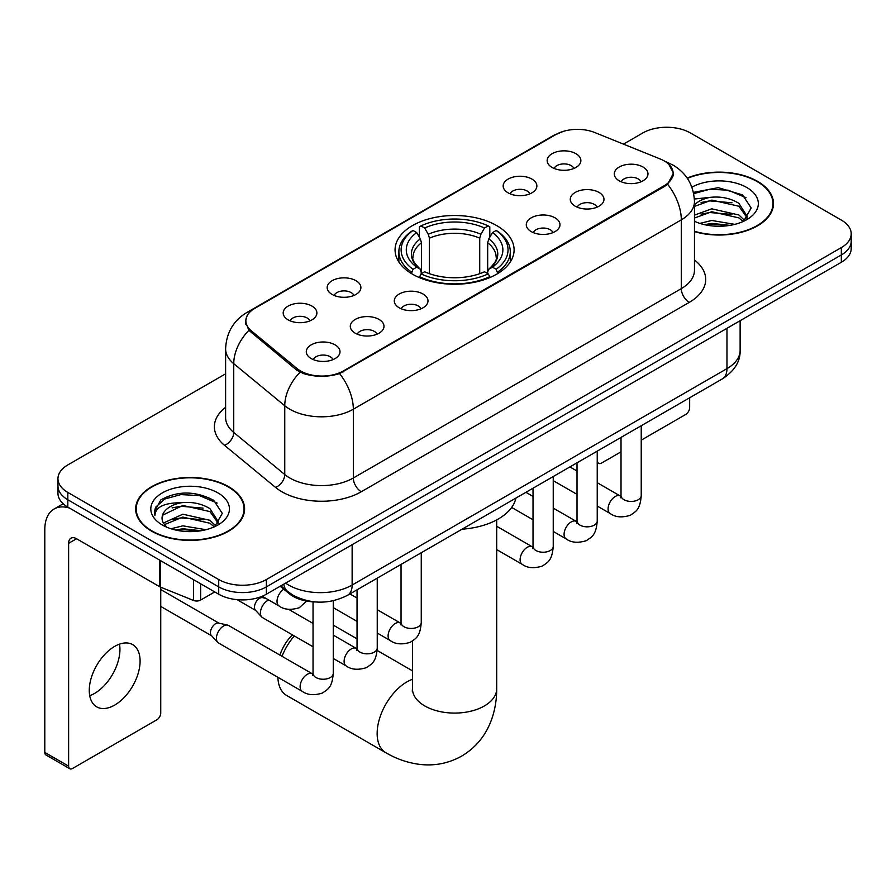 <?xml version="1.0" encoding="UTF-8"?>
<svg xmlns="http://www.w3.org/2000/svg" width="896" height="896" viewBox="0 0 896 896"><rect width="100%" height="100%" fill="white"/><g stroke="black" fill="none" stroke-linecap="round" stroke-linejoin="round"><path stroke-width="1.34" d="M496.675 225.579A59.528 34.362 0 0 0 431.805 218.131A59.528 34.362 0 0 0 395.058 249.883A59.528 34.362 0 0 0 412.496 274.187A59.528 34.362 0 0 0 477.355 281.635A59.528 34.362 0 0 0 514.102 249.883A59.528 34.362 0 0 0 496.675 225.579M508.11 192.842A16.845 9.722 180 0 1 504.762 190.098A16.845 9.722 180 0 1 510.339 178.013A16.845 9.722 180 0 1 531.933 179.088A16.845 9.722 180 0 1 535.27 190.098A16.845 9.722 180 0 1 508.11 192.842M529.883 193.861A10.102 5.835 0 0 0 527.162 191.016A10.102 5.835 0 0 0 517.205 189.538A10.102 5.835 0 0 0 510.16 193.861M332.125 294.448A16.845 9.722 180 0 1 328.776 291.704A16.845 9.722 180 0 1 334.365 279.608A16.845 9.722 180 0 1 355.947 280.694A16.845 9.722 180 0 1 359.296 291.704A16.845 9.722 180 0 1 332.125 294.448M353.898 295.456A10.102 5.835 0 0 0 351.187 292.611A10.102 5.835 0 0 0 341.219 291.133A10.102 5.835 0 0 0 334.174 295.456M288.131 319.85A16.845 9.722 180 0 1 284.782 317.094A16.845 9.722 180 0 1 290.36 305.01A16.845 9.722 180 0 1 311.954 306.096A16.845 9.722 180 0 1 315.291 317.094A16.845 9.722 180 0 1 288.131 319.85M309.904 320.858A10.102 5.835 0 0 0 307.182 318.013A10.102 5.835 0 0 0 297.226 316.534A10.102 5.835 0 0 0 290.181 320.858M552.104 167.451A16.845 9.722 180 0 1 548.755 164.696A16.845 9.722 180 0 1 554.344 152.611A16.845 9.722 180 0 1 575.926 153.686A16.845 9.722 180 0 1 579.275 164.696A16.845 9.722 180 0 1 552.104 167.451M573.877 168.459A10.102 5.835 0 0 0 571.166 165.614A10.102 5.835 0 0 0 561.198 164.136A10.102 5.835 0 0 0 554.154 168.459M575.21 206.192A16.845 9.722 180 0 1 571.872 203.437A16.845 9.722 180 0 1 577.45 191.352A16.845 9.722 180 0 1 599.032 192.438A16.845 9.722 180 0 1 602.381 203.437A16.845 9.722 180 0 1 575.21 206.192M596.982 207.2A10.102 5.835 0 0 0 594.272 204.355A10.102 5.835 0 0 0 584.315 202.877A10.102 5.835 0 0 0 577.259 207.2M531.216 231.594A16.845 9.722 180 0 1 527.878 228.838A16.845 9.722 180 0 1 533.456 216.754A16.845 9.722 180 0 1 555.038 217.84A16.845 9.722 180 0 1 558.387 228.838A16.845 9.722 180 0 1 531.216 231.594M552.989 232.602A10.102 5.835 0 0 0 550.278 229.757A10.102 5.835 0 0 0 540.322 228.278A10.102 5.835 0 0 0 533.266 232.602M399.224 307.787A16.845 9.722 180 0 1 395.886 305.043A16.845 9.722 180 0 1 401.464 292.947A16.845 9.722 180 0 1 423.058 294.034A16.845 9.722 180 0 1 426.395 305.043A16.845 9.722 180 0 1 399.224 307.787M420.997 308.806A10.102 5.835 0 0 0 418.286 305.962A10.102 5.835 0 0 0 408.33 304.483A10.102 5.835 0 0 0 401.285 308.806M355.23 333.189A16.845 9.722 180 0 1 351.893 330.445A16.845 9.722 180 0 1 357.47 318.349A16.845 9.722 180 0 1 379.053 319.435A16.845 9.722 180 0 1 382.402 330.445A16.845 9.722 180 0 1 355.23 333.189M377.003 334.197A10.102 5.835 0 0 0 374.293 331.363A10.102 5.835 0 0 0 364.336 329.885A10.102 5.835 0 0 0 357.28 334.197M311.237 358.59A16.845 9.722 180 0 1 307.899 355.846A16.845 9.722 180 0 1 313.477 343.75A16.845 9.722 180 0 1 335.059 344.837A16.845 9.722 180 0 1 338.408 355.846A16.845 9.722 180 0 1 311.237 358.59M333.01 359.598A10.102 5.835 0 0 0 330.299 356.765A10.102 5.835 0 0 0 320.342 355.286A10.102 5.835 0 0 0 313.286 359.598M619.203 180.79A16.845 9.722 180 0 1 615.866 178.035A16.845 9.722 180 0 1 621.443 165.95A16.845 9.722 180 0 1 643.037 167.037A16.845 9.722 180 0 1 646.374 178.035A16.845 9.722 180 0 1 619.203 180.79M640.976 181.798A10.102 5.835 0 0 0 638.266 178.954A10.102 5.835 0 0 0 628.309 177.475A10.102 5.835 0 0 0 621.264 181.798M660.184 158.973A30.318 17.506 180 0 1 664.238 160.933A30.318 17.506 180 0 1 673.12 173.32A30.318 17.506 180 0 1 664.238 185.696L343.403 370.933A30.318 17.506 180 0 1 297.114 368.592L251.328 330.837A30.318 17.506 180 0 1 245.851 320.79A30.318 17.506 180 0 1 254.733 308.414L555.957 134.501A30.318 17.506 180 0 1 594.798 132.541L660.184 158.973M315.717 601.966A33.69 19.454 180 0 1 289.206 593.678L280.19 586.242M694.467 231.65A54.466 31.45 0 0 0 773.506 203.582A54.466 31.45 0 0 0 757.546 181.339A54.466 31.45 0 0 0 687.176 178.069M228.648 486.696A54.466 31.45 0 0 0 169.288 479.886A54.466 31.45 0 0 0 135.654 508.939A54.466 31.45 0 0 0 151.614 531.171A54.466 31.45 0 0 0 210.974 537.992A54.466 31.45 0 0 0 244.597 508.939A54.466 31.45 0 0 0 228.648 486.696M136.226 511.773A54.466 31.45 0 0 0 136.035 512.602M668.774 164.282L673.512 173.13L667.576 184.229L664.63 186.368L339.595 373.598C327.566 377.216 315.549 377.216 303.531 373.598L296.722 370.149L248.898 330.322L245.448 321.586L247.005 316.008M225.613 373.822L67.827 464.923A33.69 19.454 0 0 0 57.96 478.677L57.96 493.349A33.69 19.454 0 0 0 67.827 507.102L218.714 594.216L218.714 586.88A33.69 19.454 0 0 0 266.37 586.88L841.333 254.934A33.69 19.454 0 0 0 851.2 241.17A33.69 19.454 0 0 1 841.333 254.934L266.37 586.88A33.69 19.454 0 0 1 218.714 586.88L67.827 499.766L218.714 586.88L218.714 579.544A33.69 19.454 0 0 0 266.37 579.544L841.333 247.598A33.69 19.454 0 0 0 851.2 233.834A33.69 19.454 0 0 0 841.333 220.08L690.446 132.966A33.69 19.454 0 0 0 642.79 132.966L623.459 144.133M57.96 486.013A33.69 19.454 0 0 0 67.827 499.766A33.69 19.454 0 0 1 57.96 486.013M57.96 478.677A33.69 19.454 0 0 0 67.827 492.43L218.714 579.544M244.227 512.602A54.466 31.45 0 0 0 244.037 511.773M773.136 207.245A54.466 31.45 0 0 0 772.946 206.405M218.714 594.216A33.69 19.454 0 0 0 266.37 594.216L841.333 262.27A33.69 19.454 0 0 0 851.2 248.506L851.2 233.834M694.467 231.28A53.906 31.125 0 0 0 772.946 203.582A53.906 31.125 0 0 0 757.154 181.574A53.906 31.125 0 0 0 687.389 178.382M699.866 223.395L711.771 220.483L734.843 224.358M704.525 224.672L711.771 223.395L730.005 225.366M694.467 215.13L711.771 208.835L738.886 214.973L744.666 220.483M694.467 218.042L711.771 211.747L738.886 217.885L743.154 221.491M694.389 199.002L710.203 197.355A28.078 16.206 0 0 0 694.467 204.893M710.203 197.355C720.978 196.235 730.531 198.218 738.886 203.325L747.107 216.261L746.917 218.4M694.467 206.405L711.771 200.099L738.886 206.237L747.018 217.717M694.467 220.707L695.666 221.827M694.467 221.29A39.312 22.691 0 0 0 746.827 219.621A39.312 22.691 0 0 0 746.827 187.533A39.312 22.691 0 0 0 691.891 187.163M743.624 221.278L751.184 207.995L742.56 194.914L718.267 187.656L693.448 192.382M693.706 193.626L709.766 189.246L728.302 190.21L746.032 197.691M701.086 202.496L709.766 200.894L731.998 202.765M701.086 214.144L709.766 212.531L731.998 214.413M705.264 224.84L709.766 224.179L729.579 225.434M597.229 460.622L597.531 460.802A5.611 3.237 120 0 0 598.696 463.366A5.611 3.237 120 0 0 601.496 463.086L621.018 451.83M641.234 440.149L685.675 414.49A5.611 3.237 120 0 0 689.651 407.613L689.651 397.779M597.531 460.802L597.531 450.968M152.006 530.947A53.906 31.125 0 0 0 210.762 537.69A53.906 31.125 0 0 0 244.037 508.939A53.906 31.125 0 0 0 228.245 486.931A53.906 31.125 0 0 0 169.501 480.178A53.906 31.125 0 0 0 136.226 508.939A53.906 31.125 0 0 0 152.006 530.947M170.957 528.752L182.862 525.84L205.946 529.715M175.616 530.029L182.862 528.752L201.107 530.734M163.386 523.051L182.862 514.192L209.978 520.33L215.757 525.84M164.36 524.642L182.862 517.104L209.978 523.242L214.256 526.859M214.726 526.646L222.286 513.352L213.662 500.282C195.182 490.739 177.565 490.627 160.798 499.946L154.325 511.806L154.941 515.614C155.31 507.08 164.091 502.779 181.294 502.723A28.078 16.206 0 0 0 162.053 518.112A28.078 16.206 0 0 0 163.419 523.096L166.768 527.184M181.294 502.723C192.069 501.592 201.634 503.574 209.978 508.682L218.21 521.618L218.008 523.757M162.053 518.426L163.005 514.976L182.862 505.456L209.978 511.594L218.12 523.074M217.93 492.89A39.312 22.691 0 0 0 162.333 492.89A39.312 22.691 0 0 0 162.333 524.989A39.312 22.691 0 0 0 217.93 524.989A39.312 22.691 0 0 0 217.93 492.89M154.336 512.075L155.557 507.282L164.819 498.982L180.869 494.603L199.394 495.578L217.123 503.048M172.178 507.864L180.869 506.251L203.09 508.133M172.178 519.501L180.869 517.899L203.09 519.781M176.366 530.197L180.869 529.547L200.682 530.802M279.933 655.122A30.89 17.83 -60 0 1 292.387 634.861M294.291 635.958A42.112 24.315 120 0 0 282.005 656.32M277.894 677.286A42.112 24.315 120 0 0 286.608 695.442L385.874 752.752A42.112 24.315 -60 0 1 379.422 718.995A42.112 24.315 -60 0 1 406.93 681.89A42.112 24.315 -60 0 1 412.462 679.291M411.421 273.549L413.022 269.293A53.458 30.867 0 0 1 413.022 230.474L416.696 232.59A48.294 27.877 0 0 0 416.696 267.176L420.325 269.237L421.501 273.571M421.501 271.802L421.501 242.771L420.325 238.851L416.696 232.59M419.362 237.194L419.362 226.8L420.963 225.893A53.458 30.867 0 0 1 488.208 225.893L484.523 228.01A48.294 27.877 0 0 0 424.637 228.01L428.266 234.259L429.442 238.179L429.442 273.694M479.73 273.694L479.73 238.179L480.894 234.259L484.523 228.01M462 529.211A61.768 35.661 0 0 0 515.906 498.098M419.362 276.64A55.709 32.166 0 0 0 489.798 276.64L488.208 273.885A53.458 30.867 0 0 1 420.963 273.885L419.362 277.592M489.798 277.592L489.798 276.64M413.022 230.474L411.421 231.381A55.709 32.166 0 0 0 398.877 251.72A55.709 32.166 0 0 0 411.421 272.048M488.208 225.893L489.798 226.8L489.798 237.194M420.963 273.885L424.637 271.757A48.294 27.877 0 0 0 484.523 271.757L488.208 273.885M416.696 267.176L413.022 269.293M424.637 228.01L420.963 225.893M420.325 238.851A43.198 24.942 0 0 0 420.325 269.237L420.526 269.371C414.389 263.435 411.891 259.403 413.022 257.286A41.552 23.99 0 0 1 421.501 242.771M497.739 272.048A55.709 32.166 0 0 0 510.283 251.72A55.709 32.166 0 0 0 497.739 231.381L496.149 230.474A53.458 30.867 0 0 1 496.149 269.293L497.739 273.549M496.149 269.293L492.464 267.176A48.294 27.877 0 0 0 492.464 232.59L496.149 230.474M492.464 232.59L488.835 238.851L487.67 242.771L487.67 271.802L488.835 269.237L492.464 267.176M487.67 242.771A41.552 23.99 0 0 1 496.138 257.286C497.269 259.426 494.771 263.446 488.634 269.371L488.835 269.237A43.198 24.942 0 0 0 488.835 238.851M487.67 273.571L487.67 271.802M313.04 622.037A42.112 24.315 120 0 0 311.606 622.608M313.04 646.778L262.506 617.602A10.102 5.835 -60 0 1 261.688 616.952A10.102 5.835 -60 0 1 260.411 612.976A10.102 5.835 -60 0 1 267.557 600.589A10.102 5.835 -60 0 1 268.744 600.018M261.688 616.952L255.382 610.109A7.302 4.211 -60 0 1 254.453 607.242A7.302 4.211 -60 0 1 259.616 598.304A7.302 4.211 -60 0 1 262.562 597.666L266.022 598.45M333.256 600.746L333.256 673.4C332.114 687.658 328.003 689.181 322.347 693.067C314.003 695.654 307.294 695.072 302.21 691.331L218.512 643.003A10.102 5.835 -60 0 1 217.694 642.342A10.102 5.835 -60 0 1 216.418 638.378A10.102 5.835 -60 0 1 223.563 625.99A10.102 5.835 -60 0 1 227.64 625.117A10.102 5.835 -60 0 1 228.614 625.498L313.006 674.184M217.694 642.342L211.389 635.51A7.302 4.211 -60 0 1 210.459 632.643A7.302 4.211 -60 0 1 215.622 623.706A7.302 4.211 -60 0 1 218.568 623.067L227.64 625.117M119.482 644.157A35.941 20.754 -60 0 1 94.528 693.448A35.941 20.754 -60 0 1 89.734 695.688M114.688 705.085A35.941 20.754 120 0 0 138.163 673.411A35.941 20.754 120 0 0 132.653 644.616A35.941 20.754 120 0 0 114.688 646.397A35.941 20.754 120 0 0 91.202 678.07A35.941 20.754 120 0 0 96.712 706.866A35.941 20.754 120 0 0 114.688 705.085M200.648 583.789L200.648 600.062L214.749 591.92M69.507 508.077A44.923 25.939 -120 0 0 54.107 509.006A44.923 25.939 -120 0 0 44.8 529.57L44.8 752.405L68.622 766.158L68.622 543.323A11.234 6.485 60 0 1 70.952 538.182A11.234 6.485 60 0 1 76.563 538.742L159.6 586.678L159.6 560.09M68.622 766.158A5.611 3.237 120 0 0 69.787 768.723L45.965 754.97A5.611 3.237 -60 0 1 44.8 752.405M69.787 768.723A5.611 3.237 120 0 0 72.598 768.454L156.778 719.846A5.611 3.237 120 0 0 160.742 712.97L160.742 587.205M200.648 600.062A5.611 3.237 180 0 1 193.458 600.432L160.35 587.048A5.611 3.237 180 0 1 159.6 586.678M251.328 330.837L251.328 332.718M297.114 368.592L297.114 370.462M343.403 370.933L343.403 371.829M664.238 185.696L664.238 186.592M289.206 592.67L289.206 593.678M694.467 260.008A56.157 32.424 180 0 1 689.248 302.389L361.267 491.747A11.234 6.485 60 0 1 353.326 477.994L681.307 288.624A44.923 25.939 0 0 0 694.467 270.29L694.467 201.51A44.923 25.939 180 0 1 681.307 219.856A39.312 22.691 -120 0 0 667.576 184.229M361.267 491.747A56.157 32.424 180 0 1 281.848 491.747A56.157 32.424 180 0 1 275.565 487.413L224.538 445.346A56.157 32.424 180 0 1 225.613 407.299M289.8 477.994A44.923 25.939 0 0 0 353.326 477.994L353.326 409.214A44.923 25.939 180 0 1 289.8 409.214A44.923 25.939 180 0 1 284.76 405.754L233.744 363.675A44.923 25.939 180 0 1 225.613 348.802L225.613 417.581A44.923 25.939 0 0 0 233.744 432.454L284.76 474.522A44.923 25.939 0 0 0 289.8 477.994M694.467 201.51C693.706 185.36 686.605 173.253 673.165 165.178L667.498 162.411A39.312 18.413 112 0 0 665.829 161.93M339.595 373.598A39.312 22.691 60 0 1 353.326 409.214L681.307 219.856L681.307 288.624A11.234 6.485 60 0 0 689.248 302.389M251.149 310.901A39.312 22.691 -120 0 0 246.915 312.469C233.475 320.544 226.374 332.651 225.613 348.802M246.915 312.469L553.056 135.722A39.312 22.691 60 0 1 556.035 134.456M248.898 330.322A39.312 26.286 129.5 0 0 233.744 363.675L233.744 432.454A11.234 7.515 -50.5 0 1 224.538 445.346M300.07 372.232A39.312 26.286 129.5 0 0 284.76 405.754L284.76 474.522A11.234 7.515 -50.5 0 1 275.565 487.413M266.37 579.544L266.37 594.216M841.333 247.598L841.333 262.27M67.827 492.43L67.827 507.102M285.589 583.117A44.923 25.939 0 0 0 288.602 585.043A44.923 25.939 0 0 0 352.139 585.043L726.97 368.637A44.923 25.939 0 0 0 740.13 350.302C740.466 361.446 734.518 370.989 722.322 378.918L347.48 595.336A22.467 12.97 60 0 0 352.139 585.043L352.139 544.701M726.97 328.294L726.97 368.637A22.467 12.97 60 0 1 722.322 378.918M283.763 584.17A22.467 15.019 129.5 0 0 287.683 591.472L280.862 585.85M496.698 519.893L496.698 688.766A42.112 24.315 180 0 1 484.366 705.958A42.112 24.315 180 0 1 424.805 705.958A42.112 24.315 180 0 1 412.462 688.766L412.272 691.174M479.73 238.179A41.552 23.99 0 0 0 429.442 238.179M480.894 234.259A43.198 24.942 0 0 0 428.266 234.259M641.234 425.734L641.234 495.6A10.102 5.835 180 0 1 637.806 499.979A10.102 5.835 180 0 1 623.974 499.722A10.102 5.835 180 0 1 621.018 495.6L620.693 497.784L621.589 497.034M641.234 495.6C640.08 509.846 635.97 511.37 630.325 515.267C621.97 517.854 615.261 517.272 610.187 513.52A10.102 5.835 -60 0 1 608.63 505.422A10.102 5.835 -60 0 1 615.238 496.518A10.102 5.835 -60 0 1 615.686 496.272A10.102 5.835 -60 0 1 620.29 496.014L620.984 496.384M597.229 451.136L597.229 521.002A10.102 5.835 180 0 1 593.813 525.381A10.102 5.835 180 0 1 579.981 525.123A10.102 5.835 180 0 1 577.013 521.002L576.688 523.186L577.595 522.435M597.229 521.002C596.086 535.248 591.976 536.771 586.331 540.669C577.976 543.256 571.267 542.674 566.182 538.922A10.102 5.835 -60 0 1 564.637 530.824A10.102 5.835 -60 0 1 571.245 521.92A10.102 5.835 -60 0 1 571.693 521.674A10.102 5.835 -60 0 1 576.296 521.416L576.99 521.774M553.235 476.538L553.235 546.403A10.102 5.835 180 0 1 549.808 550.771A10.102 5.835 180 0 1 535.976 550.525A10.102 5.835 180 0 1 533.019 546.403L532.694 548.587L533.602 547.837M553.235 546.403C552.093 560.65 547.982 562.173 542.326 566.07C533.982 568.646 527.274 568.075 522.189 564.323A10.102 5.835 -60 0 1 520.643 556.226A10.102 5.835 -60 0 1 527.24 547.322A10.102 5.835 -60 0 1 527.699 547.075A10.102 5.835 -60 0 1 532.302 546.818L532.986 547.176M421.254 552.742L421.254 622.597A10.102 5.835 180 0 1 417.827 626.976A10.102 5.835 180 0 1 403.995 626.73A10.102 5.835 180 0 1 401.038 622.597L400.714 624.781L401.61 624.042M421.254 622.597C420.101 636.854 415.99 638.378 410.346 642.275C401.99 644.851 395.282 644.269 390.208 640.528A10.102 5.835 -60 0 1 388.651 632.43A10.102 5.835 -60 0 1 395.259 623.515A10.102 5.835 -60 0 1 395.707 623.28A10.102 5.835 -60 0 1 400.31 623.022L401.005 623.381M377.25 578.144L377.25 647.998A10.102 5.835 180 0 1 373.834 652.378A10.102 5.835 180 0 1 360.002 652.131A10.102 5.835 180 0 1 357.034 647.998L356.709 650.182L357.616 649.443M377.25 647.998C376.107 662.256 371.997 663.779 366.352 667.666C357.997 670.253 351.288 669.67 346.203 665.93A10.102 5.835 -60 0 1 344.658 657.832A10.102 5.835 -60 0 1 351.266 648.917A10.102 5.835 -60 0 1 351.714 648.682A10.102 5.835 -60 0 1 356.317 648.424L357.011 648.782M333.256 673.4A10.102 5.835 180 0 1 329.829 677.779A10.102 5.835 180 0 1 315.997 677.533A10.102 5.835 180 0 1 313.04 673.4L312.715 675.584L313.622 674.834M302.21 691.331A10.102 5.835 -60 0 1 300.664 683.222A10.102 5.835 -60 0 1 307.261 674.318A10.102 5.835 -60 0 1 307.72 674.072A10.102 5.835 -60 0 1 312.323 673.814M262.226 596.254L279.104 605.998A10.102 5.835 -60 0 1 277.491 598.136A10.102 5.835 -60 0 1 283.797 589.21M68.622 543.323L76.563 538.742M160.35 560.526L160.35 587.048M193.458 600.432L193.458 579.634M245.851 320.79L245.851 324.509M673.12 173.32L673.12 175.997M553.056 135.722L563.326 131.376M667.498 162.411L665.056 161.426M347.48 595.336C329.403 604.408 311.326 604.408 293.261 595.336L287.683 591.472M740.13 350.302L740.13 320.69M772.946 208.085L772.946 203.582M598.696 463.366L597.229 462.526M244.037 513.442L244.037 508.939M136.226 513.442L136.226 508.939M496.698 688.766C496.754 700.762 494.626 712.118 490.302 722.837C484.411 737.117 474.88 748.194 461.686 756.09C448.246 763.571 433.888 766.282 418.589 764.243C407.142 762.63 396.234 758.8 385.874 752.752M398.877 261.99L398.877 251.72M510.283 261.99L510.283 251.72M412.462 670.835L377.149 650.451M357.034 638.837L333.256 625.106M412.462 641.066L412.462 688.766M610.187 513.52L597.229 506.05M577.013 494.368L553.235 480.648M621.018 437.416L621.018 495.6M620.29 496.014L597.229 482.698M577.013 471.027L569.901 466.917M566.182 538.922L553.235 531.44M533.019 519.77L511.661 507.438M577.013 462.806L577.013 521.002M576.296 521.416L553.235 508.099M533.019 496.429L525.907 492.318M522.189 564.323L496.698 549.606M533.019 488.208L533.019 546.403M532.302 546.818L496.698 526.266M390.208 640.528L377.25 633.046M357.034 621.376L333.256 607.645M401.038 564.413L401.038 622.597M400.31 623.022L377.25 609.706M357.034 598.035L349.922 593.925M346.203 665.93L333.256 658.448M237.037 599.648L255.64 610.4M357.034 589.814L357.034 647.998M356.317 648.424L333.256 635.107M313.04 623.437L288.646 609.347M261.106 596.691L262.942 597.755M160.742 606.413L211.646 635.802M313.04 601.854L313.04 673.4M160.742 589.546L218.949 623.157M279.104 605.998C284.077 609.728 290.797 610.31 299.242 607.746L306.69 601.07M54.107 509.006L63.19 503.754"/></g></svg>
